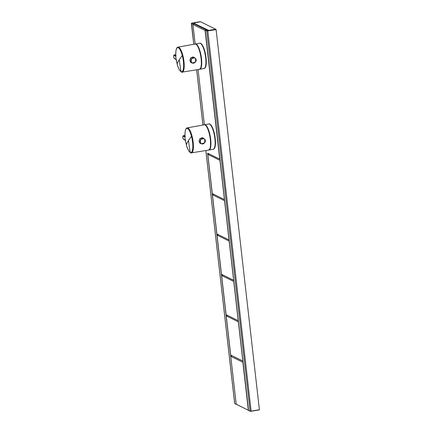 <?xml version="1.0" encoding="UTF-8"?>
<svg xmlns="http://www.w3.org/2000/svg" width="433" height="433" viewBox="0 0 433 433"><rect width="100%" height="100%" fill="white"/><g stroke="black" fill="none" stroke-linecap="round" stroke-linejoin="round"><path stroke-width="0.65" d="M210.162 30.305A116.472 110.025 -66.2 0 1 214.026 29.639M193.389 23.036L208.847 30.424A116.585 110.134 -66.2 0 1 215.731 29.26L200.522 21.737L193.291 23.16M193.307 23.095L193.621 22.906A116.591 109.365 118.7 0 1 200.522 21.737M193.356 22.992L194.531 23.772L192.896 24.226L195.153 44.042M200.463 21.742L191.998 23.068L191.543 23.29L193.042 24.026M194.677 24.145A1.456 1.375 116.3 0 0 194.579 24.091L194.531 23.772M207.802 153.277A1.456 1.375 -63.7 0 1 207.602 153.179L236.201 404.325L236.58 404.433M204.365 124.791L198.07 69.551L204.354 124.791M205.377 30.126L207.818 31.052L251.124 411.15L250.122 411.29L259.405 409.732L251.124 411.15L250.036 411.161L248.537 410.424L205.231 30.326L206.866 29.872L208.917 30.516L215.813 29.336L216.099 29.633L259.405 409.732M205.242 30.451A1.456 0.276 173.5 0 1 205.069 30.462L192.934 24.443L195.164 44.042M219.726 159.171A1.456 1.375 -63.7 0 0 219.823 159.225L219.921 159.268A1.456 1.375 -63.7 0 1 219.823 159.225L207.602 153.179L219.731 159.149L205.069 30.462M193.924 57.232L190.91 57.611L189.773 60.387L191.251 62.742L192.312 63.007L191.207 62.125L191.402 58.579L194.758 57.898L195.624 58.666L195.494 62.043L192.312 63.007C194.184 64.192 197.567 60.669 195.624 58.666L195.532 58.78C197.616 61.41 193.026 64.798 191.397 62.054C189.432 59.483 193.621 55.9 195.532 58.78M193.973 57.259L194.92 57.995M176.096 59.261A12.654 3.518 80.3 0 1 175.771 56.371L173.931 55.462A1.483 0.411 -99.7 0 0 173.644 56.685A1.483 0.411 -99.7 0 0 174.255 58.352L176.491 59.592L176.096 59.31L176.318 60.09M175.771 56.371L175.82 55.705A12.232 3.404 -99.7 0 1 177.779 47.625A12.232 3.404 -99.7 0 1 182.293 55.581A174.927 49.719 165.4 0 0 179.294 59.765A174.927 49.719 -14.6 0 0 177.108 63.813L176.307 60.095A12.248 3.404 -99.7 0 0 177.108 63.813A12.232 3.404 -99.7 0 0 181.064 71.629A12.232 3.404 -99.7 0 0 182.293 55.581L182.823 55.359A12.665 3.524 -99.7 0 0 177.99 47.137L195.05 44.058A12.822 3.567 -99.7 0 1 199.943 52.377A12.822 3.567 -99.7 0 1 199.38 69.34L182.266 72.111A12.665 3.524 -99.7 0 0 182.823 55.359M175.749 56.301L176.058 55.792M191.018 62.606L191.749 62.763M193.735 57.151L194.401 57.697M190.341 61.979A2.901 2.733 116.3 0 0 191.11 62.487L192.241 62.974M194.758 57.898L193.675 57.291A2.901 2.733 116.3 0 0 192.501 56.961M203.126 137.981L200.111 138.36L198.969 141.136L200.452 143.491L201.513 143.756L200.409 142.874L200.603 139.334L203.959 138.647L204.825 139.421L204.695 142.793L201.513 143.756C203.38 144.947 206.768 141.418 204.825 139.421L204.733 139.534C206.817 142.165 202.227 145.548 200.598 142.809C198.633 140.232 202.823 136.649 204.733 139.534M203.174 138.008L204.122 138.749M185.297 140.011A12.654 3.518 80.3 0 1 184.967 137.12L183.127 136.211A1.483 0.411 -99.7 0 0 182.845 137.434A1.483 0.411 -99.7 0 0 183.457 139.101L185.692 140.341L185.292 140.065L185.519 140.844A12.248 3.404 -99.7 0 0 186.309 144.562A12.232 3.404 -99.7 0 0 190.26 152.378A12.232 3.404 -99.7 0 0 191.494 136.33L192.025 136.108A12.665 3.524 -99.7 0 0 187.191 127.887L204.252 124.807A12.822 3.567 -99.7 0 1 209.144 133.131A12.822 3.567 -99.7 0 1 208.582 150.089L191.467 152.86A12.665 3.524 -99.7 0 0 192.025 136.108M185.324 140.195L186.309 144.562A174.927 49.719 -14.6 0 1 188.496 140.519A174.927 49.719 165.4 0 1 191.494 136.33A12.232 3.404 -99.7 0 0 186.98 128.374A12.232 3.404 -99.7 0 0 185.021 136.46L184.951 137.05L185.259 136.541M200.219 143.361L200.944 143.512M202.936 137.9L203.602 138.446M199.543 142.728A2.901 2.733 116.3 0 0 200.311 143.236L201.437 143.729M203.959 138.647L202.877 138.04A2.901 2.733 116.3 0 0 201.702 137.716M204.316 68.436A12.768 3.551 -99.7 0 0 205.215 67.727A12.768 3.551 -99.7 0 0 205.237 67.694A12.709 3.534 -99.7 0 0 205.258 67.662A12.709 3.534 -99.7 0 0 205.274 67.635A12.709 3.534 -99.7 0 0 205.675 55.208A12.709 3.534 -99.7 0 0 201.15 43.679A12.709 3.534 -99.7 0 0 201.123 43.657M205.237 67.694A12.768 3.551 -99.7 0 0 205.632 55.213A12.768 3.551 -99.7 0 0 201.091 43.636A12.768 3.551 -99.7 0 0 200.008 43.262M204.446 68.354A12.768 3.551 -99.7 0 0 205.069 67.727A12.768 3.551 -99.7 0 0 205.231 53.979A12.768 3.551 -99.7 0 0 200.154 43.295M213.518 149.185A12.768 3.551 -99.7 0 0 214.416 148.476A12.768 3.551 -99.7 0 0 214.438 148.449A12.709 3.534 -99.7 0 0 214.459 148.411A12.709 3.534 -99.7 0 0 214.476 148.384A12.709 3.534 -99.7 0 0 214.871 135.957A12.709 3.534 -99.7 0 0 210.351 124.433A12.709 3.534 -99.7 0 0 210.324 124.406M214.438 148.449A12.768 3.551 -99.7 0 0 214.833 135.962A12.768 3.551 -99.7 0 0 210.292 124.385A12.768 3.551 -99.7 0 0 209.209 124.017M213.648 149.109A12.768 3.551 -99.7 0 0 214.27 148.476A12.768 3.551 -99.7 0 0 214.432 134.733A12.768 3.551 -99.7 0 0 209.356 124.044M212.397 193.627A1.456 1.375 -63.7 0 1 212.343 193.6L224.413 199.564L219.942 160.329L207.813 154.337L212.289 193.573A1.456 1.375 -63.7 0 0 212.343 193.6L224.462 199.591A1.456 1.375 -63.7 0 1 224.413 199.564M216.998 233.999A1.456 1.375 -63.7 0 1 216.944 233.977L229.014 239.942L224.543 200.701L212.414 194.709L216.89 233.95A1.456 1.375 -63.7 0 0 216.944 233.977L229.062 239.969A1.456 1.375 -63.7 0 1 229.014 239.942M221.599 274.376A1.456 1.375 -63.7 0 1 221.544 274.349L233.625 280.27L229.144 241.078L217.014 235.087L221.49 274.322A1.456 1.375 -63.7 0 0 221.544 274.349L233.663 280.34A1.456 1.375 -63.7 0 1 233.614 280.313M226.199 314.753A1.456 1.375 -63.7 0 1 226.145 314.726L238.215 320.691L233.744 281.455L221.615 275.464L226.091 314.699A1.456 1.375 -63.7 0 0 226.145 314.726L238.264 320.718A1.456 1.375 -63.7 0 1 238.215 320.691M230.8 355.125A1.456 1.375 -63.7 0 1 230.746 355.103L242.826 361.019L238.339 321.827L226.215 315.836L230.692 355.076A1.456 1.375 -63.7 0 0 230.746 355.103L242.864 361.095A1.456 1.375 -63.7 0 1 242.81 361.068M242.864 362.253L230.74 356.256L236.201 404.216L248.331 410.235L242.864 362.253A1.456 1.375 116.3 0 1 243.027 362.091M194.536 23.777L206.855 29.872M191.998 23.068L200.268 21.65M191.429 23.366L192.896 24.226M191.543 23.29L193.768 44.285M236.201 404.325L234.708 403.583L205.875 150.527M202.969 125.04L196.674 69.778M248.623 410.549L250.122 411.29L206.725 31.062L216.099 29.633M207.748 30.857L216.024 29.439M206.871 30.867L205.231 30.326M194.579 24.091L194.579 24.091A1.456 1.375 116.3 0 0 192.934 24.443C193.686 23.885 194.233 23.766 194.579 24.091L206.422 29.947M206.325 29.964A1.456 1.375 116.3 0 0 205.475 30.11M206.011 62.173A12.709 3.534 -99.7 0 0 200.815 43.684M204.944 67.77A12.709 3.534 -99.7 0 0 206.011 62.211M205.94 62.249A12.828 3.567 -99.7 0 0 203.862 49.33A12.828 3.567 -99.7 0 0 199.645 43.268C201.681 41.66 206.395 53.643 206.016 62.195C205.967 66.032 205.291 68.154 203.975 68.555A12.828 3.567 -99.7 0 0 205.94 62.249M203.975 68.549L199.581 69.285A12.828 3.567 -99.7 0 0 199.781 69.269A12.828 3.567 -99.7 0 0 201.746 62.969A12.828 3.567 -99.7 0 0 199.667 50.044A12.828 3.567 -99.7 0 0 195.451 43.987A12.828 3.567 -99.7 0 0 195.261 44.036L199.645 43.268M199.997 69.047A12.709 3.534 -99.7 0 0 201.594 62.931A12.709 3.534 -99.7 0 0 195.727 44.123M215.212 142.922A12.709 3.534 -99.7 0 0 210.016 124.433M214.14 148.519A12.709 3.534 -99.7 0 0 215.212 142.966M215.136 142.998A12.828 3.567 -99.7 0 0 213.058 130.079A12.828 3.567 -99.7 0 0 208.847 124.017C210.882 122.415 215.591 134.392 215.217 142.944C215.169 146.787 214.492 148.903 213.177 149.304A12.828 3.567 -99.7 0 0 215.136 142.998M213.177 149.304L208.782 150.04A12.828 3.567 -99.7 0 0 208.982 150.024A12.828 3.567 -99.7 0 0 210.941 143.718A12.828 3.567 -99.7 0 0 208.863 130.798A12.828 3.567 -99.7 0 0 204.647 124.736A12.828 3.567 -99.7 0 0 204.463 124.791L208.847 124.017M209.199 149.796A12.709 3.534 -99.7 0 0 210.795 143.68A12.709 3.534 -99.7 0 0 204.928 124.877M195.05 44.058C194.812 43.213 198.319 44.837 200.078 52.393A12.649 3.518 -99.7 0 0 196.252 44.485M175.76 54.666L174.315 54.931A1.949 0.541 -99.7 0 0 174.201 54.91L175.76 54.628M177.99 47.137C176.388 47.381 175.663 50.228 175.803 55.668L174.315 54.931A0.465 0.438 -63.7 0 0 173.931 55.462M200.371 68.533A12.649 3.518 -99.7 0 0 200.073 52.409M174.255 58.352A0.465 0.438 116.3 0 0 174.494 58.693L176.161 59.516M179.294 59.765A174.927 164.686 116.3 0 0 181.064 71.629M209.572 149.282A12.649 3.518 -99.7 0 0 209.274 133.158A12.649 3.518 -99.7 0 0 205.453 125.234M184.961 135.421L183.516 135.681A1.949 0.541 -99.7 0 0 183.403 135.659L184.961 135.377M187.191 127.887C185.589 128.136 184.864 130.977 185.005 136.422L183.516 135.681A0.465 0.438 -63.7 0 0 183.127 136.211M183.457 139.101A0.465 0.438 116.3 0 0 183.695 139.442L185.356 140.265M188.496 140.519A174.927 164.686 116.3 0 0 190.26 152.378M209.069 153.91A1.456 1.375 116.3 0 0 207.818 154.332L209.426 154.024M213.767 194.303A1.456 1.375 116.3 0 0 212.419 194.709L214.026 194.401M218.367 234.681A1.456 1.375 116.3 0 0 217.02 235.087L218.622 234.773M222.968 275.052A1.456 1.375 116.3 0 0 221.62 275.458L223.222 275.15M227.569 315.43A1.456 1.375 116.3 0 0 226.221 315.836L227.823 315.527M232.288 355.866A1.456 1.375 116.3 0 0 230.74 356.256C231.493 355.704 232.039 355.585 232.386 355.91M236.407 404.341A1.456 1.375 -63.7 0 1 236.31 404.298A1.456 1.375 -63.7 0 1 236.304 404.298A1.456 1.375 -63.7 0 1 236.207 404.243L248.428 410.289A1.456 1.375 -63.7 0 1 248.331 410.235M191.987 23.068L191.359 23.442L193.735 44.296M236.294 404.454L234.664 403.54L205.837 150.532M202.936 125.045L196.636 69.783M251.102 411.296L259.383 409.878M176.307 60.095L176.128 59.445M177.108 63.846C178.791 71.25 182.412 72.955 182.266 72.111M175.803 55.668L175.793 56.019L176.09 55.792M200.078 52.393C201.697 59.245 201.897 64.463 200.685 68.057L199.38 69.34M174.201 54.91C173.27 55.776 173.368 57.037 174.494 58.693M195.624 58.666L194.839 57.946M208.582 150.089L209.886 148.811C211.098 145.217 210.898 139.994 209.28 133.142C207.521 125.592 204.013 123.968 204.252 124.807M186.304 144.595C187.987 151.999 191.608 153.704 191.467 152.86M185.005 136.422L184.994 136.774L185.292 136.541M183.403 135.659C182.472 136.53 182.569 137.791 183.695 139.442M204.825 139.421L204.04 138.695"/></g></svg>
